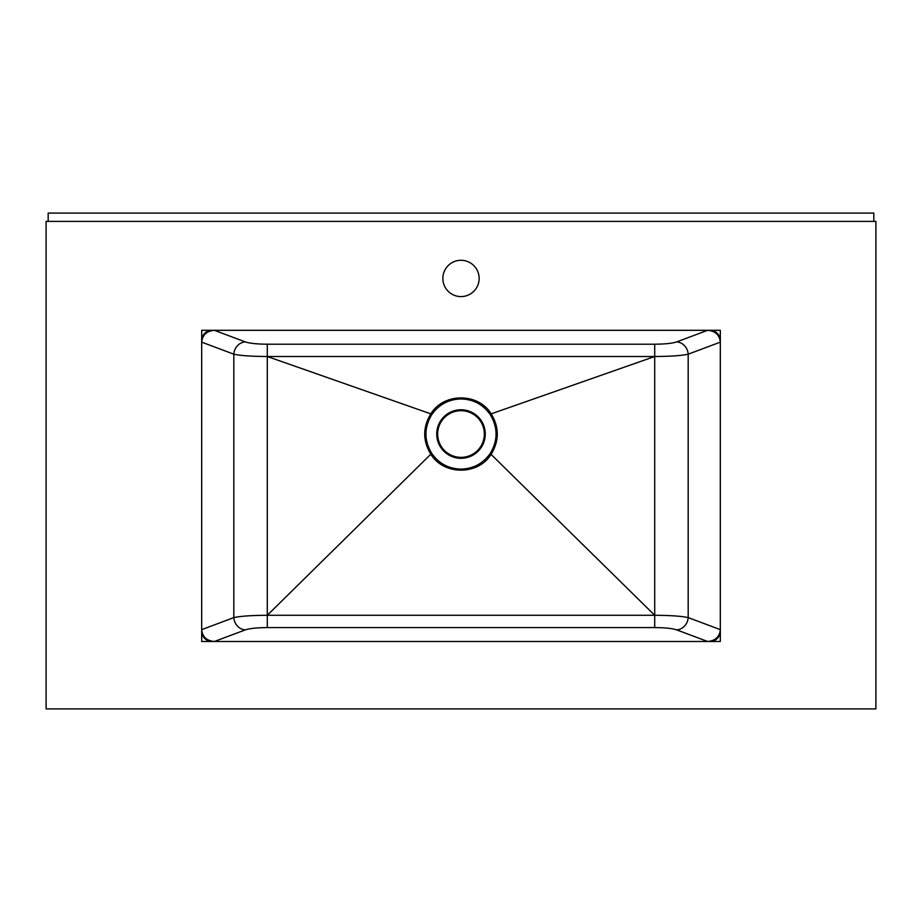 <?xml version="1.0" encoding="UTF-8"?>
<svg xmlns="http://www.w3.org/2000/svg" width="922" height="922" viewBox="0 0 922 922"><rect width="100%" height="100%" fill="white"/><g stroke="black" fill="none" stroke-linecap="round" stroke-linejoin="round"><path stroke-width="1.38" d="M48.175 221.395L48.175 213.097L873.826 213.097L873.826 221.395M201.688 330.307L201.688 641.482L720.312 641.482L720.312 330.307L201.688 330.307M461 410.693A23.338 23.338 0 0 1 484.338 434.032A23.338 23.338 0 0 1 461 457.37A23.338 23.338 0 0 1 437.662 434.032A23.338 23.338 0 0 1 461 410.693A23.338 23.338 0 0 0 437.662 434.032A23.338 23.338 0 0 0 461 457.37M461 469.114C448.668 468.779 438.953 463.582 431.819 453.52C423.982 440.543 423.982 427.543 431.819 414.543C438.93 404.493 448.657 399.295 461 398.949C473.343 399.284 483.07 404.493 490.181 414.543C498.018 427.52 498.018 440.52 490.181 453.52C483.047 463.582 473.32 468.779 461 469.114M461 260.292A18.152 18.152 0 0 0 442.848 278.444A18.152 18.152 0 0 0 461 296.596A18.152 18.152 0 0 0 479.152 278.444A18.152 18.152 0 0 0 461 260.292M875.9 708.903L875.9 221.395L46.1 221.395L46.1 708.903L875.9 708.903M720.312 340.679A10.373 10.373 0 0 0 709.94 330.307M709.94 641.482A10.373 10.373 0 0 0 720.312 631.109M201.688 631.109A10.373 10.373 0 0 0 212.06 641.482M212.06 330.307A10.373 10.373 0 0 0 201.688 340.679M676.702 629.887L707.623 641.482C715.345 640.79 719.575 636.848 720.312 629.645L688.181 617.59L688.181 354.198A12.447 11.352 69.4 0 0 676.702 341.901C672.276 343.364 664.946 344.125 654.712 344.206L267.288 344.206C257.054 344.125 249.724 343.364 245.298 341.901A12.447 11.352 -69.4 0 0 233.819 354.198L233.819 617.59A12.447 11.352 -110.6 0 0 245.298 629.887C249.724 628.424 257.054 627.663 267.288 627.582L654.712 627.582C664.946 627.663 672.276 628.424 676.702 629.887A12.447 11.352 110.6 0 0 688.181 617.59C681.439 616.138 670.282 615.366 654.712 615.285L267.288 615.285C251.718 615.366 240.561 616.138 233.819 617.59L201.688 629.645C202.425 636.848 206.655 640.79 214.377 641.482L245.298 629.887M245.298 341.901L214.377 330.307C206.655 330.998 202.425 334.94 201.688 342.143L233.819 354.198C240.561 355.65 251.718 356.422 267.288 356.503L430.816 413.863C422.691 427.324 422.691 440.762 430.816 454.2L267.288 615.285L267.288 356.503L654.712 356.503C670.282 356.422 681.439 355.65 688.181 354.198L720.312 342.143C719.575 334.94 715.345 330.998 707.623 330.307L676.702 341.901M431.819 453.52L430.816 454.2C443.77 475.452 478.218 475.464 491.184 454.2C499.309 440.739 499.309 427.301 491.184 413.863L654.712 356.503L654.712 627.582M490.181 453.52L654.712 615.285M490.181 414.543L491.184 413.863C478.299 392.622 443.759 392.611 430.816 413.863L431.819 414.543M461 458.292A24.26 24.26 0 0 0 485.26 434.032A24.26 24.26 0 0 0 461 409.771A24.26 24.26 0 0 0 436.74 434.032A24.26 24.26 0 0 0 461 458.292M654.712 344.206L654.712 356.503M267.288 356.503L267.288 344.206M267.288 627.582L267.288 615.285"/></g></svg>
